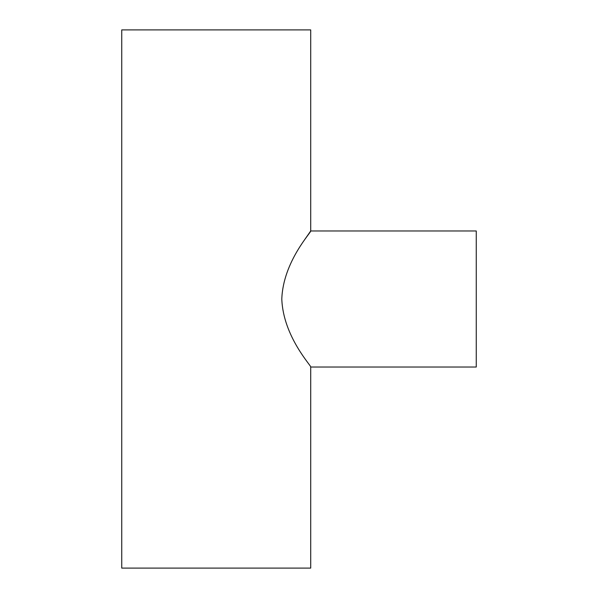 <?xml version="1.0" encoding="UTF-8"?>
<svg xmlns="http://www.w3.org/2000/svg" width="598" height="598" viewBox="0 0 598 598"><rect width="100%" height="100%" fill="white"/><g stroke="black" fill="none" stroke-linecap="round" stroke-linejoin="round"><path stroke-width="0.9" d="M305.017 239.133L310.713 230.97L476.255 230.97L476.255 367.03L310.713 367.03C312.051 366.529 283.22 336.891 281.8 299.075C283.086 261.326 312.044 231.471 310.713 230.97L310.713 29.9L121.745 29.9L121.745 568.1L310.713 568.1L310.713 367.03"/></g></svg>
